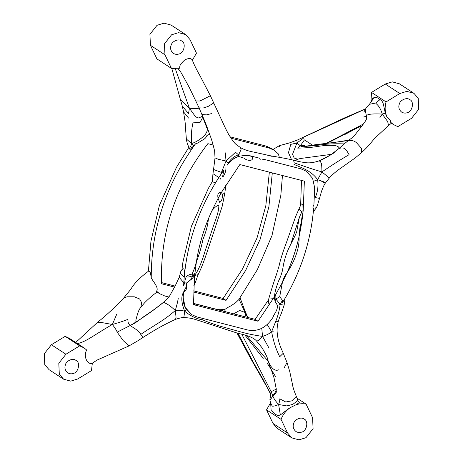 <?xml version="1.0" encoding="UTF-8"?>
<svg xmlns="http://www.w3.org/2000/svg" width="463" height="463" viewBox="0 0 463 463"><rect width="100%" height="100%" fill="white"/><g stroke="black" fill="none" stroke-linecap="round" stroke-linejoin="round"><path stroke-width="0.69" d="M220.66 193.823L221.36 192.515L222.512 194.379C222.518 198.633 221.586 201.307 219.717 202.4L218.085 198.395L220.66 193.823L219.288 192.649C217.859 193.349 217.454 195.264 218.085 198.395L211.985 210.578C214.977 206.996 217.263 205.265 218.849 205.375C218.97 212.627 214.519 222.367 213.049 227.13L205.132 250.94C203.321 256.982 199.374 269.507 194.668 275.201L196.416 261.693C199.136 254.789 201.307 247.381 202.939 239.458C206.128 231.24 207.522 226.783 208.46 218.652L211.985 210.578L208.46 218.652C202.765 232.565 198.749 246.912 196.416 261.693C195.016 267.001 193.54 271.156 191.983 274.148C189.454 274.432 187.515 275.346 186.155 276.897C185.304 279.05 184.824 280.989 184.708 282.714L183.614 285.96L184.216 276.544C184.945 271.011 184.465 268.418 182.781 268.76L182.671 268.881M268.54 299.81L255.125 319.348L258.03 321.247L274.652 296.47L274.536 298.635L275.931 299.011L279.704 296.679L282.413 282.407L287.002 272.788C284.757 275.595 283.229 278.801 282.413 282.407L274.652 296.47C274.432 293.768 275.705 288.675 278.471 281.197C280.74 276.642 282.199 272.348 282.852 268.314C284.189 259.662 286.788 251.745 290.642 244.568C292.344 241.107 295.672 234.891 296.737 231.616L299.324 217.419L302.073 211.221L303.126 210.613L303.022 212.424C301.812 216.371 301.187 224.26 299.978 227.374L299.011 236.819C296.285 249.169 292.28 261.161 287.002 272.788C292.228 261.115 296.227 249.123 299.011 236.819C300.811 228.595 302.154 220.463 303.022 212.424L302.918 204.993L301.228 203.876L295.724 216.354L286.747 241.657C282.852 251.959 280.294 260.05 279.079 265.936L276.423 274.611C273.552 282.656 270.398 292.957 268.847 298.496L268.326 302.947L269.564 304.058L274.652 296.47L282.413 282.407L287.002 272.788C293.64 262.845 299.868 248.857 299.011 236.819L303.19 210.81L304.365 181.143L239.851 164.55L221.36 192.515L219.288 192.649M194.911 273.292L192.984 275.624L191.983 274.148M183.348 291.985L183.215 298.056L185.287 307.455L191.555 314.585L186.647 309.799C184.257 306.338 183.07 302.397 183.082 297.969L183.637 291.974C186.89 291.129 186.751 286.47 186.415 286.394L186.311 283.153L190.571 279.936C191.769 279.166 193.071 277.684 194.483 275.485L192.984 275.624C190.056 276.88 187.781 277.308 186.155 276.897M194.483 275.485L193.517 304.648L258.03 321.247M194.066 282.505L195.334 282.442L198.071 274.681C203.465 264.315 208.159 248.533 213.402 233.12L222.205 206.249L224.844 193.054L222.512 194.379M301.419 212.204L301.691 211.487C299.185 210.063 298.762 207.488 299.387 207.725M268.991 298.236C268.199 297.819 269.686 297.865 273.454 298.375M306.327 171.212L301.054 168.891L263.783 159.301L301.008 168.862L306.327 171.212L312.594 178.342L314.666 187.741L313.914 205.057C313.029 206.226 312.751 207.262 313.075 208.165L313.683 207.887C310.928 241.46 300.51 273.066 282.442 302.704L282.442 300.337L280.121 304.486L275.931 299.011L275.774 294.682M301.691 211.487L302.073 211.221M91.483 370.585L92.357 363.044C88.19 365.602 82.796 356.915 86.685 350.028L84.04 347.91L79.688 345.855L65.925 354.247L58.807 363.258L59.31 374.237L63.605 379.185L70.735 381.13L77.72 378.971L91.483 370.585M63.605 379.185L49.072 369.688L44.778 364.74L44.274 353.761L51.387 344.75L65.156 336.358L69.508 338.412L84.04 347.91M65.156 336.358L79.688 345.855M65.37 364.948C66.053 361.024 72.685 357.639 75.897 360.376C80.626 362.043 78.646 372.703 73.044 373.508C71.36 374.087 69.595 373.867 67.754 372.842C65.144 370.568 64.351 367.935 65.37 364.948M129.044 345.907L123.141 340.56L117.174 332.145C116.601 330.449 114.998 327.897 112.364 324.488C119.813 322.358 125.01 320.622 127.962 319.285C127.724 322.503 128.639 324.488 130.705 325.24C129.762 326.369 138.929 329.743 140.775 334.413L142.945 337.475L137.974 340.704L129.044 345.907L97.265 359.988L92.073 363.328M77.107 343.644C86.002 342.041 94.267 334.766 112.364 324.488L116.722 314.238M385.309 113.232L382.27 114.066L387.705 121.624L388.521 125.542L391.455 123.164L390.616 122.232L393.492 124.588L397.844 126.642L411.613 118.25L418.726 109.239L418.222 98.26L413.928 93.312L406.803 91.367L399.812 93.526L386.049 101.912C384.672 106.959 384.88 111.739 386.68 116.254L385.309 113.232L383.399 104.285C382.646 101.686 381.495 100.13 379.949 99.614C377.582 97.514 375.539 96.883 373.82 97.722L372.368 98.521L371.037 102.01L372.368 98.521M386.049 101.912L371.517 92.415L385.28 84.029L392.265 81.87L399.395 83.815L413.928 93.312M370.892 102.311L371.517 92.415M399.262 104.227C399.939 100.303 406.572 96.917 409.784 99.655C414.512 101.322 412.533 111.982 406.931 112.787C405.247 113.366 403.481 113.146 401.641 112.121C399.031 109.847 398.238 107.213 399.262 104.227M390.616 122.232C390.5 118.545 386.64 117.781 386.68 116.254M379.949 99.614L375.794 103.017L369.422 104.302C366.928 106.791 365.521 108.643 365.214 109.853L366.615 117.168M379.938 117.55L382.27 114.066C379.481 104.829 375.782 104.025 375.794 103.017M373.82 97.722L370.614 102.827M238.404 156.477L238.607 156.407C233.983 158.097 230.163 161.037 227.142 165.222L228.502 163.283C231.303 159.972 234.608 157.704 238.404 156.477L238.555 154.856L241.061 149.665L240.546 147.61L237.178 145.214C235.499 144.213 233.537 141.973 231.297 138.483C228.074 133.68 228.849 134.837 225.591 128.569L210.381 95.725L199.947 101.015L195.785 100.969L189.575 88.028L184.523 78.722L180.541 71.713L177.995 68.559M259.882 158.3L250.113 155.788L242.681 155.4L250.107 155.782L259.882 158.3C259.749 160.239 261.051 160.568 263.783 159.301M212.332 181.635L214.612 182.613C215.764 182.266 214.809 184.071 218.866 177.526L223.426 170.604C198.951 206.104 185.68 244.562 183.614 285.96M212.303 181.577L212.963 173.677L218.866 177.526M181.924 269.755L182.931 262.029L191.364 226.395L208.443 188.233L212.291 181.6M301.471 180.402L300.661 204.768M191.555 314.585L196.827 316.9L247.774 330.009C256.786 331.74 264.437 328.597 270.739 320.575L273.054 317.248C273.685 314.296 277.783 310.754 277.447 305.383L275.057 301.28L275.931 299.011M255.125 319.348L194.819 303.832M282.442 300.337L279.704 296.679M238.607 156.407L244.562 158.323C245.731 160.447 254.285 162.073 252.15 156.945C250.321 155.718 248.486 155.313 246.652 155.736L242.681 155.4M223.426 170.604C223.976 172.08 221.54 179.007 223.282 176.432C225.319 173.214 226.199 170.06 225.909 166.975M220.498 179.054C220.776 177.885 218.918 179.227 220.498 179.054M274.536 298.635L275.057 301.28M192.949 304.041C194.998 304.405 195.629 304.37 194.854 303.931M182.781 268.76L180.836 271.526L179.216 277.279L183.377 282.297M184.216 276.544C182.075 276.359 179.546 272.62 180.964 271.318M293.496 160.146C296.667 161.176 300.881 162.038 306.147 162.733C309.73 163.173 314.076 162.542 319.181 160.835L320.541 161.697C321.119 163.549 321.82 161.68 321.918 171.9C309.759 168.387 305.059 166.506 294.265 162.878L293.496 160.146C280.665 157.2 269.564 155.944 265.86 154.758L254.1 152.159C248.521 151.169 244.001 149.653 240.546 147.61M225.336 152.854L226.025 161.049L218.166 159.231L215.023 157.877L213.553 169.487L221.441 172.421L226.025 161.049L228.294 163.121C230.742 158.907 234.162 156.153 238.555 154.856L243.862 155.255M313.428 181.34L317.63 179.742C318.521 186.132 317.711 192.076 315.199 197.568L319.528 198.395L318.469 201.874C317.931 203.176 318.284 203.581 316.379 207.8L313.659 208.101M294.005 164.423C302.738 168.144 311.628 171.055 317.63 179.742L321.918 171.9L329.32 178.018L325.443 182.995C324.551 183.956 323.255 186.693 321.559 191.196L319.528 198.395M267.082 324.256L271.602 331.774C269.015 333.887 265.988 335.426 262.527 336.393L261.774 328.238M186.647 309.799L184.714 311.275C181.392 302.871 180.923 296.69 183.307 292.726M220.799 326.386C213.611 324.204 207.366 321.941 202.065 319.609C196.804 319.048 191.022 316.27 184.714 311.275L183.834 317.589C191.647 317.722 196.798 320.043 199.698 320.853L235.765 332.608C239.429 333.973 251.797 335.594 256.45 340.907L258.423 340.751L262.527 336.393C256.056 335.501 249.551 334.217 243.006 332.538L220.799 326.386M178.278 298.114C177.809 301.338 176.808 305.47 175.269 310.523C178.811 309.996 181.959 310.251 184.714 311.275M190.571 279.936L192.984 275.624M193.499 303.086L193.054 302.848M194.477 303.63L215.799 309.116C219.016 309.926 222.321 309.886 225.701 308.989C225.701 308.642 227.345 307.646 230.632 306.002L235.493 302.837L238.763 299.677L257.353 269.657L271.966 235.615L280.827 195.34L282.459 175.512M192.677 147.13L193.76 145.411L186.357 139.01C186.311 139.658 187.509 145.145 188.412 145.938L189.986 149.561L195.166 144.329C165.922 184.853 151.279 229.127 151.239 277.163L150.29 272.638L148.941 270.849C140.162 277.279 134.143 283.391 130.879 289.19L123.725 297.993L127.07 296.783L134.311 296.795L139.687 299L141.719 302.808L140.868 307.108L144.757 302.623C149.231 298.05 153.623 294.555 157.142 291.956M156.644 291.678C157.316 292.176 157.287 292.014 156.558 291.192L159.585 293.687L164.851 296.007L168.74 297.009M230.192 136.84L266.173 146.1L271.44 148.415L274.351 150.313L269.078 147.998L231.13 138.234M279.282 157.246L278.413 153.994L274.351 150.313M209.716 134.675L206.955 135.399L209.577 134.282M195.554 143.796C197.174 143.449 199.131 142.384 201.422 140.596C204.42 139.398 206.266 137.667 206.955 135.399M156.558 291.192C159.313 287.384 152.009 280.59 151.239 277.545M272.308 172.896L268.876 206.851L260.096 239.435L245.598 270.542L226.054 300.354L193.598 292.003M174.597 287.112L161.546 283.755C159.961 232.675 175.408 185.976 207.875 143.652L213.194 145.023M148.403 271.249L150.961 241.136L159.388 205.503L176.467 167.34L189.043 147.066M226.054 300.354L223.149 298.45L242.548 268.893L256.994 238.057L265.82 205.78L269.362 172.143M161.529 282.598L175.107 286.093M193.638 290.857L223.149 298.45M192.029 147.894L190.577 146.812L191.665 143.501C195.704 142.338 200.062 139.594 204.75 135.277C207.239 131.845 207.922 129.31 206.805 127.672L202.672 117.122M185.686 34.592L189.98 39.54L196.468 53.141L192.324 60.259C191.358 58.037 188.806 57.944 184.668 59.987C181.646 63.13 179.447 64.455 179.713 68.235L171.449 68.397L156.916 58.899L150.423 45.299L149.919 34.32L157.038 25.303L164.024 23.15L171.154 25.095L185.686 34.592L178.562 32.647L171.57 34.8L164.452 43.817L164.961 54.796L171.449 68.397M171.021 45.507C171.698 41.577 178.33 38.197 181.542 40.935C186.271 42.602 184.291 53.257 178.689 54.061C177.005 54.646 175.24 54.426 173.399 53.401C170.789 51.127 169.996 48.493 171.021 45.507M171.808 68.466L180.472 99.8L189.408 108.244L175.292 68.761M365.023 110.165L365.255 109.772M273.002 149.462L279.363 145.666L279.328 146.759M312.571 145.214L304.428 139.895L300.337 145.776L296.91 143.003L303.491 138.119M300.337 145.776C302.148 147.778 306.39 145.886 309.984 146.059L321.293 144.867C328.446 143.582 339.952 143.686 344.2 143.924L338.985 148.478C339.46 144.317 327.405 145.116 320.338 146.048C312.942 147.332 305.383 148.021 297.668 148.108L300.337 145.776L304.399 145.544L304.515 146.25M319.181 160.835L320.28 160.412C324.013 159.11 333.58 153.178 334.008 152.825L334.807 151.714L338.985 148.478L330.559 154.989L319.204 160.829M320.876 180.79C323.342 182.347 324.858 183.082 325.431 183.007C324.644 182.688 326.49 182.439 317.63 179.742M366.557 117.012L366.355 116.329L366.823 115.299C368.652 114.037 373.803 113.626 382.27 114.066M208.848 132.221L209.114 132.985M327.173 143.258L360.561 126.22M365.672 108.846L303.219 137.337M326.346 143.356L363.374 124.015M363.195 117.075L366.355 116.329M199.484 108.799L189.408 108.244L195.618 116.844L198.552 117.978L202.667 116.248M304.787 146.267L348.298 140.549L344.2 143.924M191.665 143.501C190.982 136.203 191.474 129.084 193.135 122.134L199.952 122.631L202.69 117.382M188.545 118.071L183.568 111.884L182.277 106.091L188.534 113.591L189.408 108.244M331.687 154.306L300.51 158.491L297.755 159.22L294.202 158.057L292.541 154.318L296.91 143.003L297.096 140.162L344.061 118.111L365.689 108.805M352.725 137.366L348.298 140.549L352.36 137.592C355.324 134.843 354.617 135.294 357.06 132.215L361.418 126.636C362.396 125.375 366.21 120.345 366.441 119.089L366.603 117.284M295.475 160.707L297.449 159.388L295.51 160.719M296.91 143.003L290.776 144.363L288.472 152.645L291.545 159.694M215.023 157.877L214.647 151.262C213.125 144.358 211.412 138.616 209.49 134.05C207.76 128.668 205.236 122.157 201.909 114.523L206.423 114.882L211.406 113.632M201.909 114.523L199.073 107.885L203.245 108.001L208.107 106.444L213.75 102.965M321.918 171.9C333.887 163.919 340.733 159.509 349.085 154.677C346.139 149.763 345.253 146.603 338.985 148.478M348.298 140.549C351.336 140 354.068 140.729 356.504 142.731L361.591 148.461L361.377 152.755L355.41 157.785L339.529 169.041C336.711 170.847 330.692 176.079 329.32 178.018M294.85 160.528L297.42 159.405M238.555 154.856L235.511 152.263L226.025 161.049M240.071 297.813L245.141 311.258L245.077 312.45L238.844 298.849M224.254 309.325L225.811 311.807M270.786 404.639L271.133 410.559L274.414 413.135C276.041 415.201 278.014 415.809 280.341 414.964C282.974 413.031 288.443 408.592 290.168 407.683C285.984 410.635 282.945 414.524 281.064 419.356L287.552 432.957L291.846 437.905L298.976 439.85L305.962 437.697L313.081 428.68L312.577 417.701L306.084 404.101C302.796 403.452 299.457 403.667 296.083 404.743L299.329 402.619L297.865 400.507L292.819 404.361L286.863 405.924L278.622 404.506C279.53 401.722 279.907 399.824 279.762 398.828L285.746 401.994L291.893 400.825L296.343 396.397L297.865 400.507M291.846 437.905L277.314 428.408L273.02 423.46L266.532 409.859L270.45 403.018M266.532 409.859L281.064 419.356M306.084 404.101L296.991 398.163M290.168 407.683L296.083 404.743M293.611 423.674C294.294 419.744 300.927 416.359 304.139 419.096C308.867 420.769 306.888 431.423 301.286 432.228C299.602 432.812 297.836 432.592 295.996 431.562C293.386 429.288 292.593 426.66 293.611 423.674M270.803 405.166L271.133 410.559M276.353 391.414L275.34 392.149C276.243 390.251 276.509 388.972 276.127 388.312L276.179 392.699L272.817 395.923L270.01 400.345C270.189 401.786 270.942 403.719 272.256 406.149C273.517 406.34 275.635 405.796 278.622 404.506C275.601 401.271 273.668 398.406 272.817 395.923L275.45 392.005M270.01 400.345L270.791 404.818M280.341 414.964L278.622 404.506M285.04 298.294L284.149 305.175L280.121 304.486L277.447 305.383M280.121 304.486C279.559 309.799 278.124 315.361 275.821 321.166L271.602 331.774C273.448 341.451 276.156 349.762 279.727 356.707L283.258 353.252L287.031 362.558L284.299 367.581M275.404 376.378L270.942 369.011L268.303 361.4C271.48 368.716 274.999 371.5 278.859 369.746M268.876 347.863L262.527 336.393M134.571 323.197L130.705 325.24C145.33 316.414 156.43 308.098 163.971 302.009C164.116 303.306 167.392 302.802 175.269 310.523L176.067 317.259L175.587 319.325C162.86 325.246 156.413 328.904 142.945 337.475M246.397 335.478L268.303 361.4L267.018 357.147C265.27 353.159 262.18 347.95 261.688 347.331L256.45 340.907M247.636 317.421L245.077 312.45L246.079 317.016M117.174 332.145L130.705 325.24M140.775 334.413C153.716 325.472 163.861 320.668 175.269 310.523M271.602 331.774L273.349 331.826M163.971 302.009L163.971 301.876C157.356 307.264 150.834 312.033 144.41 316.171C141.475 318.446 135.572 322.821 134.201 323.411L135.086 323.081M269.9 399.662L271.156 391.675L272.817 395.923M270.537 393.972L262.758 378.78L254.048 363.634L237.959 333.215M241.796 334.234L271.156 391.675L276.237 389.117M75.718 342.475L97.288 322.555L101.854 322.566L112.364 324.488M263.244 358.362L244.875 335.044M267.11 357.355L268.303 361.4M233.676 313.827L239.597 310.465L245.077 312.45M275.821 321.166L278.211 321.646C277.262 325.767 276.915 329.262 277.152 332.133C277.922 342.759 281.869 349.814 283.258 353.252M198.071 274.681L194.645 275.473M290.642 244.568L299.324 217.419M51.387 344.75L65.925 354.247M385.28 84.029L399.812 93.526M183.637 291.974L186.415 286.394M184.708 282.714L186.311 283.153M269.078 147.998L266.173 146.1M150.423 45.299L164.961 54.796M221.441 172.421L221.164 173.926M273.02 423.46L287.552 432.957M391.391 123.21L393.492 124.588M371.037 102.01L369.422 104.302M224.844 193.054L225.799 185.102M272.25 156.39L269.489 155.759L272.25 156.39M312.965 212.181L316.379 207.8M193.87 285.619L195.334 282.442M195.351 304.133L193.737 303.207M156.673 291.788L159.585 293.687M208.414 130.942L205.792 125.826M213.553 169.487L212.963 173.677M344.275 134.797L360.162 126.428M210.381 95.725L200.184 76.1C196.121 68.894 193.488 63.466 192.29 59.82M202.806 116.549L202.684 117.469M180.472 99.8L182.277 106.091M334.807 151.714L335.154 151.279M306.807 146.007L311.026 145.492C311.587 145.428 315.778 144.473 320.147 144.109L333.777 142.54L348.616 140.162M279.363 145.666L289.346 142.945L297.096 140.162M297.877 159.104L297.449 159.388M199.073 107.885L195.785 100.969M183.568 111.884C184.303 117.423 185.385 122.157 185.333 125.884L186.357 139.01M388.521 125.542L374.798 138.217L369.584 144.427C368.698 145.48 365.585 149.034 361.377 152.755M297.443 159.313L297.755 159.22M365.214 109.853L363.686 112.075L364.983 110.46M221.783 309.649L222.68 310.997M182.3 269.292L182.717 268.824M287.031 362.558L289.774 371.644L292.408 384.053C292.738 386.842 294.051 390.957 296.343 396.397M140.868 307.108C139.236 309.579 138.651 310.071 136.926 316.16C135.532 321.021 135.954 320.112 135.891 321.571L136 322.317M245.141 311.258L247.78 317.456M271.353 369.862L274.021 377.82L276.127 388.312M179.216 277.279L175.222 285.856L169.742 295.735C169.909 295.753 165.968 300.273 163.971 301.876M97.288 322.555C107.115 314.637 115.929 306.448 123.725 297.993M270.942 369.011L267.296 363.362M270.363 393.046L249.731 356.834L236.946 332.938M175.587 319.325C179.771 317.977 182.52 317.398 183.834 317.589M284.149 305.175L281.261 313.561C280.456 315.627 279.802 316.42 278.211 321.646"/></g></svg>
